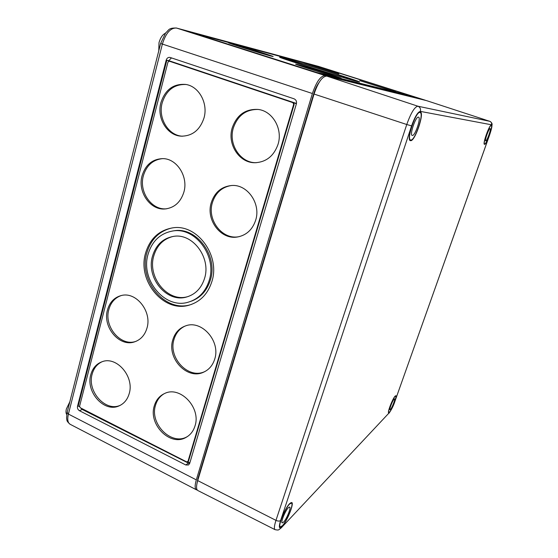 <?xml version="1.0" encoding="UTF-8"?>
<svg xmlns="http://www.w3.org/2000/svg" width="558" height="558" viewBox="0 0 558 558"><rect width="100%" height="100%" fill="white"/><g stroke="black" fill="none" stroke-linecap="round" stroke-linejoin="round"><path stroke-width="0.84" d="M204.584 278.296C211.273 257.726 192.629 232.867 173.517 236.383C162.929 238.329 155.919 244.927 152.508 256.164C145.861 277.751 166.598 303.071 186.463 297.044C195.412 294.436 201.452 288.186 204.584 278.296M173.029 236.453C163.327 238.929 156.91 245.408 153.785 255.892C147.145 277.417 167.839 302.666 187.662 296.654L188.402 296.451M190.452 301.487C200.273 298.146 206.927 290.955 210.408 279.928C218.255 255.934 196.625 226.855 174.298 230.733L172.401 231.033M148.065 254.281C140.26 279.739 164.84 309.53 188.255 302.185C198.599 299.067 205.602 291.764 209.257 280.276C217.111 256.22 195.426 227.057 173.057 230.942C160.439 233.153 152.104 240.93 148.065 254.281M211.921 281.413C220.452 255.383 197.058 223.779 172.841 227.838C159.044 230.182 149.942 238.643 145.54 253.206C137.08 280.883 163.878 313.233 189.322 305.093C200.448 301.676 207.981 293.787 211.921 281.413M172.094 227.936C159.323 230.914 150.904 239.249 146.831 252.941C138.384 280.548 165.119 312.808 190.515 304.689L191.666 304.34M278.044 144.32C283.004 129.017 272.59 110.93 258.082 109.438C245.367 108.803 236.731 114.997 232.17 128.026C227.113 144.306 239.305 163.041 254.922 162.727C266.159 162.183 273.866 156.052 278.044 144.32M258.11 109.445C245.89 109.347 237.617 115.562 233.3 128.089C228.257 144.327 240.414 163.006 255.996 162.692L256.338 162.699M203.984 118.01C208.343 103.369 198.92 86.197 185.654 84.432C173.447 83.561 165.196 89.65 160.899 102.707C156.519 118.101 167.198 135.72 181.315 136.166C192.377 136.082 199.931 130.035 203.984 118.01M185.96 84.488C174.187 84.132 166.263 90.25 162.19 102.846C157.823 118.163 168.425 135.706 182.487 136.201M183.868 192.147C188.569 176.691 176.767 158.298 162.511 158.625C152.264 159.156 145.45 164.882 142.06 175.805C137.366 191.938 150.409 210.673 165.314 208.936C174.487 207.743 180.666 202.149 183.868 192.147M162.552 158.625C152.92 159.693 146.524 165.398 143.371 175.742C138.691 191.826 151.692 210.512 166.577 208.783L166.73 208.769M255.662 220.215C261.102 203.809 247.522 184.217 231.8 185.486C221.533 186.498 214.67 192.28 211.203 202.833C205.721 220.103 221.038 240.17 237.534 236.976C246.441 235.239 252.488 229.652 255.662 220.215M231.437 185.507C221.91 187.063 215.555 192.789 212.368 202.694C206.892 219.915 222.175 239.926 238.636 236.738L239.27 236.634M214.711 359.094C220.794 341.315 201.815 319.748 185.779 325.816C179.278 328.083 174.947 332.777 172.792 339.892C166.751 358.271 187.125 380.075 203.44 372.249C208.964 369.787 212.717 365.399 214.711 359.094M185.284 325.984C179.669 328.536 175.916 333.007 174.005 339.397C167.979 357.727 188.311 379.475 204.591 371.663L205.204 371.391M146.984 328.069C152.188 311.517 136.103 291.346 121.309 295.531C114.306 297.407 109.696 302.22 107.471 309.969C102.344 327.023 119.468 347.39 134.59 341.845C140.749 339.717 144.885 335.121 146.984 328.069M121.156 295.573C114.927 297.812 110.819 302.478 108.824 309.564C103.697 326.576 120.793 346.888 135.88 341.356L136.145 341.273M129.212 393.585C134.569 376.727 116.692 355.913 102.149 361.71C96.408 363.809 92.621 368.14 90.78 374.711C85.52 391.981 104.311 412.948 119.063 405.882C124.092 403.65 127.475 399.549 129.212 393.585M102.016 361.758C97.057 364.116 93.772 368.245 92.147 374.153C86.895 391.381 105.643 412.292 120.368 405.234L120.577 405.15M195.007 425.907C201.264 407.8 180.213 385.592 164.673 393.474C159.504 395.845 156.045 399.988 154.287 405.903C148.114 424.492 170.35 446.881 186.03 437.402C190.39 434.968 193.382 431.139 195.007 425.907M164.268 393.655C159.965 396.18 157.049 400.044 155.529 405.248C149.363 423.794 171.55 446.121 187.202 436.656L187.669 436.391M290.174 60.159C302.059 63.256 351.763 78.866 351.714 79.494L349.95 79.173C340.554 76.892 286.442 59.922 287.551 59.608L290.174 60.159M355.104 80.812C344.405 78.239 280.737 58.276 282.125 57.941L285.291 58.604C299.395 62.294 357.036 80.401 357.092 81.175L355.104 80.812M283.025 57.886C298.181 61.854 359.485 81.112 359.589 81.949L357.511 81.58C346.232 78.88 278.065 57.509 279.6 57.16L283.025 57.886M297.372 64.491C305.61 66.562 341.301 77.778 341.245 78.28L339.899 78.05C332.931 76.397 295.001 64.491 295.587 64.149L297.372 64.491M230.991 43.315C240.393 45.805 273.322 56.121 273.183 56.546L271.167 56.128C262.881 54.014 227.887 43.064 228.473 42.771L230.991 43.315M303.873 62.894L338.818 73.858L303.873 62.894M359.694 80.61L395.873 91.986L359.694 80.61M69.827 401.83L66.374 408.965C65.767 411.483 65.886 413.332 66.716 414.496M165.349 33.278C162.504 34.652 160.39 37.784 159.009 42.659L158.765 50.848M190.529 32.19L320.487 67.169L414.727 97.029L318.499 73.098L190.508 32.259M425.552 100.37L325.161 75.588C320.676 75.742 316.421 81.719 312.389 93.514L196.311 479.873C194.735 485.411 194.77 488.717 196.423 489.805L197.211 489.994M319.127 82.389C316.951 85.311 315.151 89.099 313.715 93.751L197.909 478.68L196.974 483.5M296.389 103.823C296.87 101.416 296.082 99.743 294.031 98.801L169.974 57.411C168.132 57.209 166.87 58.116 166.193 60.145L77.506 406.336C77.206 408.24 77.855 409.698 79.452 410.716L185.772 464.974L188.499 464.981L189.678 463.405L296.389 103.823M171.501 57.906L168.76 60.648L166.835 60.271L169.723 61.275M166.193 60.145L166.835 60.271L78.197 406.022L77.506 406.336M79.55 406.705L78.197 406.022M412.16 96.227L316.665 72.484L193.019 32.971L321.729 67.574L412.16 96.227M80.701 407.961L82.2 409.439L189.574 463.705M187.69 461.815L188.569 460.95L294.171 104.395L293.389 102.728L296.41 103.739M189.859 462.798L187.795 461.745M293.675 104.325L292.887 102.651L169.325 61.192L167.965 62.078L79.578 406.252L80.219 407.717L186.686 461.885L187.99 461.354L293.675 104.325L294.171 104.395M168.76 60.648L296.472 103.474M485.774 120.026L489.854 121.33L417.914 106.215C420.111 107.199 420.927 108.929 420.355 111.391L491.465 124.783C492.233 125.578 491.605 128.968 489.582 134.931L394.792 401.662C392.853 406.873 391.019 410.549 389.289 412.704L281.295 527.812C278.226 530.086 279.202 530.414 275.052 529.668L197.825 490.531C196.165 489.464 196.13 486.151 197.713 480.598L314.056 94.058C318.088 82.256 322.336 76.279 326.8 76.111L417.914 106.215C414.664 106.766 410.946 112.862 406.761 124.511L314.056 94.058M410.597 140.679L410.36 140.637C405.84 140.058 415.989 110.247 420.202 111.844L420.3 111.872C424.757 112.646 414.964 141.586 410.597 140.679M389.379 412.446L388.661 412.843C387.133 412.711 392.748 398.286 395.19 396.075L395.859 395.727C397.366 395.901 391.89 410.025 389.379 412.446M282.174 526.285L280.018 527.47C277.326 526.864 285.005 507.996 289.748 503.553L291.736 502.514C294.387 503.163 287.035 521.437 282.174 526.285M484.525 144.341L484.456 144.327C482.356 144.236 489.519 124.218 491.354 125.083L491.389 125.09C493.453 125.285 486.443 144.906 484.525 144.341M426.5 100.614L326.8 76.111M485.76 140.86C486.974 141.251 491.452 128.724 490.133 128.605L490.112 128.605C488.927 128.089 484.386 140.783 485.718 140.853L485.76 140.86M491.2 125.522C489.443 124.706 482.6 143.818 484.616 143.894L484.679 143.908C486.506 144.452 493.195 125.724 491.228 125.536L491.2 125.522M390.433 409.481C392.023 407.968 395.524 398.949 394.562 398.837L394.129 399.068C392.567 400.498 389.01 409.642 389.979 409.732L390.433 409.481M395.057 396.452C392.72 398.565 387.364 412.334 388.828 412.453L389.512 412.076C391.904 409.767 397.136 396.292 395.699 396.117L395.057 396.452M412.334 135.475C415.096 136.124 421.36 117.626 418.528 117.145L418.444 117.124C415.745 116.19 409.328 135.071 412.202 135.448L412.334 135.475M419.986 112.507C415.954 111 406.273 139.458 410.597 139.988L410.821 140.03C414.978 140.909 424.324 113.295 420.09 112.528L419.986 112.507M283.548 522.176C286.624 519.142 291.332 507.445 289.651 507.034L288.36 507.71C285.326 510.584 280.479 522.532 282.195 522.916L283.548 522.176M289.574 504.076C285.04 508.324 277.717 526.34 280.297 526.905L282.348 525.769C286.979 521.158 294.003 503.714 291.485 503.079L289.574 504.076M176.056 27.956L318.555 66.402M67.155 412.376L68.418 414.071L162.357 44.152C165.852 33.006 170.608 27.649 176.621 28.074L325.161 75.588M425.245 100.21L318.423 66.36L425.287 100.224M196.423 489.805L70.134 424.282C65.837 420.641 67.169 419.972 66.555 418.116L67.127 412.501L160.627 43.496L312.389 93.514M70.134 424.282C67.748 422.831 67.176 419.428 68.418 414.071L196.311 479.873M313.715 93.751L314.105 93.883M188.102 463.349L185.772 464.974M82.2 409.439L79.452 410.716M293.389 102.728L292.887 102.651M188.569 460.95L187.99 461.354M169.967 61.317L169.325 61.192M318.241 66.311L176.502 28.04C168.174 27.754 168.99 30.23 165.691 32.838L160.627 43.496M426.403 100.579L485.293 119.837M489.101 121.086L489.812 121.316C491.326 121.986 491.877 123.144 491.465 124.783M489.896 121.344L489.854 121.33C491.689 122.495 492.407 123.73 492.01 125.041C491.828 126.847 492.086 127.357 489.617 134.924L489.582 134.931M282.055 526.633C279.049 529.389 278.568 527.352 280.611 520.516C279.551 521.318 278.01 521.27 275.973 520.37C274.243 525.782 273.936 528.879 275.052 529.668M280.611 520.516L411.595 125.885L406.761 124.511L275.973 520.37L197.713 480.598M411.595 125.885C414.894 116.713 417.816 111.879 420.355 111.391M389.289 412.704L281.602 527.484M489.617 134.931L394.792 401.662M169.855 61.289L169.214 61.164M187.202 436.656L186.03 437.402M120.368 405.234L119.063 405.882M135.88 341.356L134.59 341.845M204.591 371.663L203.44 372.249M238.636 236.738L237.534 236.976M166.577 208.783L165.314 208.936M182.41 136.201L181.315 136.166M255.996 162.692L254.922 162.727M190.515 304.689L189.322 305.093M174.298 230.733L173.057 230.942M187.662 296.654L186.463 297.044M485.348 119.851L426.452 100.593M388.94 413.325C391.521 409.677 393.495 405.764 394.855 401.572M484.163 143.748L484.616 143.894M490.775 125.39L491.228 125.536M388.452 412.285L388.828 412.453M395.322 395.95L395.699 396.117M409.593 139.653L410.597 139.988M419.072 112.2L420.09 112.528M279.565 526.529L280.297 526.905M290.753 502.709L291.485 503.079"/></g></svg>
